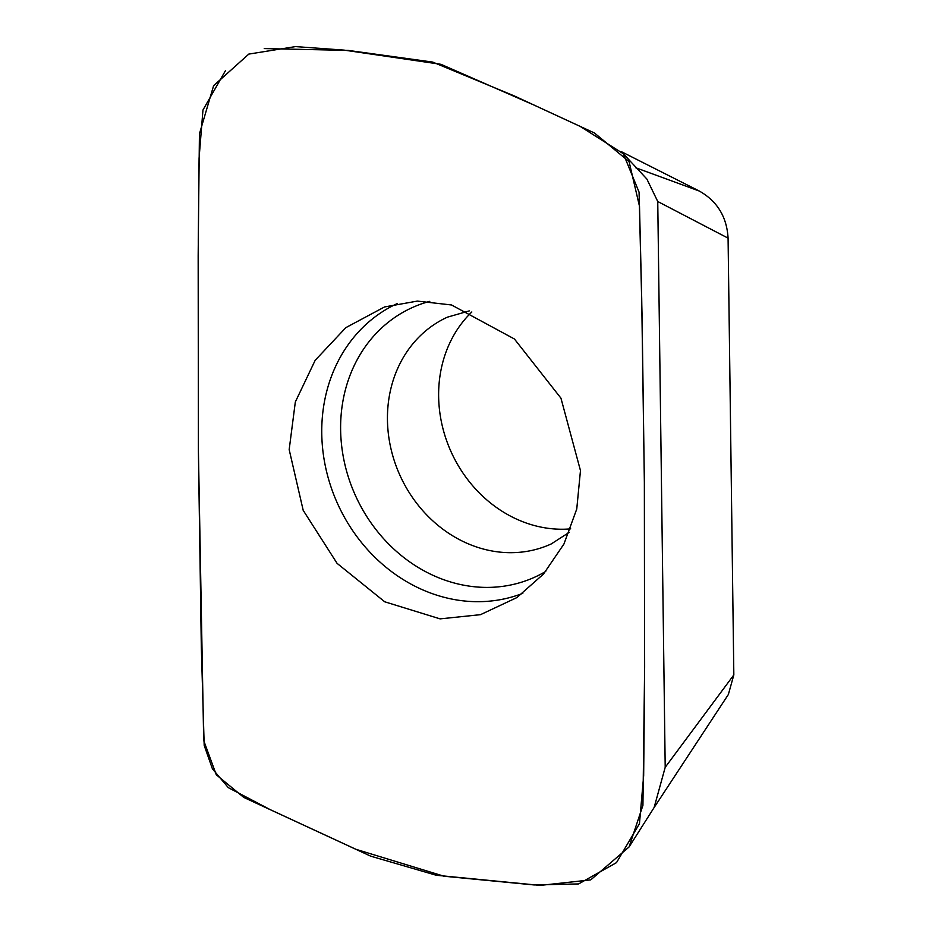 <?xml version="1.0" encoding="UTF-8"?>
<svg xmlns="http://www.w3.org/2000/svg" width="932" height="932" viewBox="0 0 932 932"><rect width="100%" height="100%" fill="white"/><g stroke="black" fill="none" stroke-linecap="round" stroke-linejoin="round"><path stroke-width="1.4" d="M653.751 808.102L728.358 694.503L733.833 674.908L728.078 238.138C726.855 216.911 717.267 201.207 699.315 191.048L621.644 151.811M570.722 528.852A124.713 108.974 65.4 0 1 554.528 528.968A124.713 108.974 65.4 0 1 447.803 443.888A124.713 108.974 65.4 0 1 471.825 311.975M623.333 153.745L639.072 192.167L642.078 316.589L644.362 482.333L644.641 667.032L642.929 805.33L629.053 846.978L590.725 879.878L540.245 885.4L436.258 875.253L370.738 856.182L243.811 797.442L216.271 774.76L203.689 740.497L198.388 450.191L198.271 239.221L199.436 133.87L213.614 85.674L248.809 54.091L295.444 46.6L343.978 50.107L440.929 64.308L533.861 105.001L580.077 126.356L623.333 153.745L646.866 179.037L657.747 201.51L728.078 238.138M657.747 201.51L665.203 767.304L733.833 674.908M635.752 167.748L699.315 191.048M665.203 767.304L654.136 807.508L629.053 846.978M289.176 449.608L303.203 510.352L337.069 563.347L384.73 601.792L440.09 618.871L480.504 614.666L516.852 597.598L543.496 574.042L563.953 543.997L576.757 509.012L580.473 470.59L560.947 398.174L514.429 339.003L451.531 304.974L417.361 301.094L384.52 306.954L345.842 327.645L315.167 360.323L295.327 401.972L289.176 449.608M225.439 70.704L202.966 110.011L199.087 158.102L198.167 255.799L198.4 451.426L201.324 647.332L204.19 745.39L212.426 768.842L228.352 787.68L270.303 809.687L355.977 849.32L444.086 876.243L534.106 884.946L578.597 883.932L616.506 862.624L639.457 823.667L643.663 775.657L644.583 677.96L644.362 482.333L641.705 298.391L639.503 206.345L629.088 161.644L594.453 132.996L513.986 95.798L432.693 62.083L348.219 50.41L264.234 48.569M569.359 532.265L551.243 543.938A124.713 108.974 65.4 0 1 503.338 552.42A124.713 108.974 65.4 0 1 391.184 449.702A124.713 108.974 65.4 0 1 447.348 317.183L469.274 310.904M522.817 593.311A157.962 138.018 65.4 0 1 468.551 601.35A157.962 138.018 65.4 0 1 326.526 471.394A157.962 138.018 65.4 0 1 397.393 303.506M545.744 571.421A148.048 129.362 65.4 0 1 478.198 587.09A148.048 129.362 65.4 0 1 342.883 454.478A148.048 129.362 65.4 0 1 429.792 301.351"/></g></svg>
